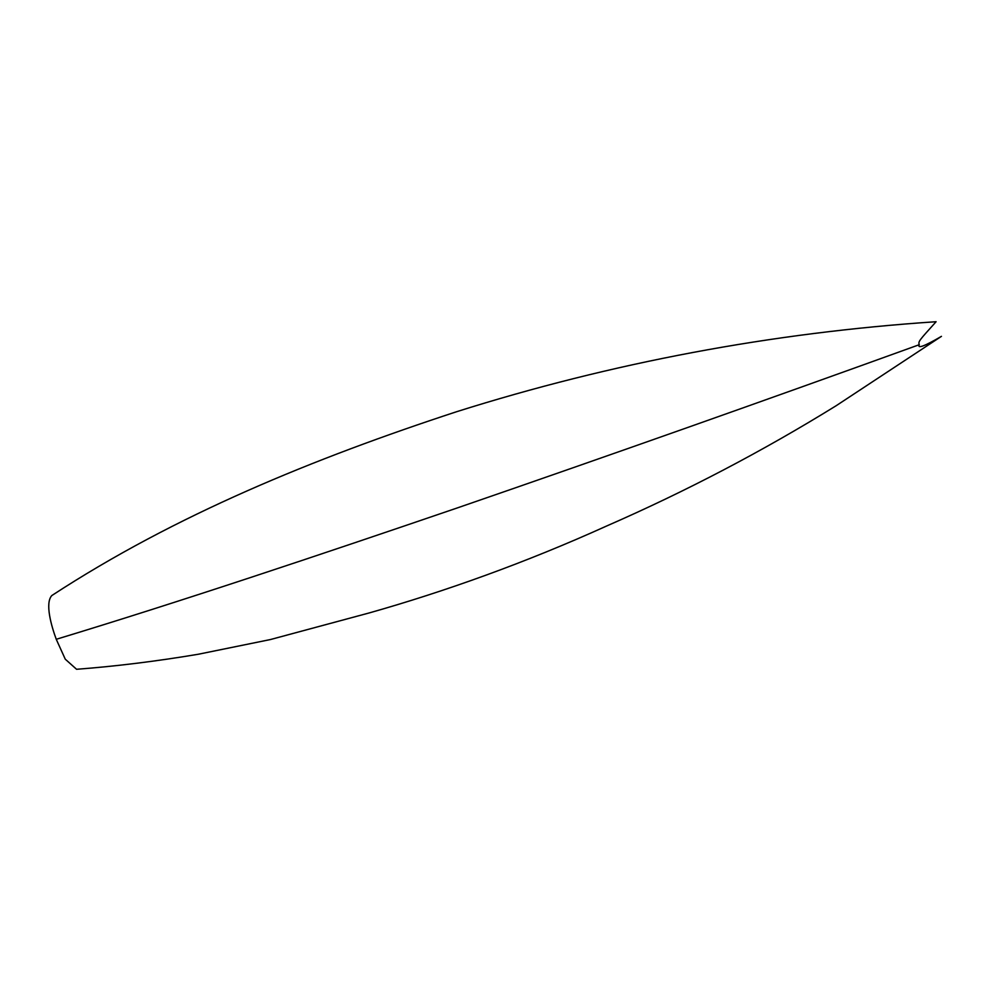 <?xml version="1.0" encoding="UTF-8"?>
<svg xmlns="http://www.w3.org/2000/svg" width="991" height="991" viewBox="0 0 991 991"><rect width="100%" height="100%" fill="white"/><g stroke="black" fill="none" stroke-linecap="round" stroke-linejoin="round"><path stroke-width="1.49" d="M936.099 321.716C771.766 332.703 611.856 362.718 456.38 411.785C314.209 458.437 175.667 514.676 51.805 595.554C44.83 603.172 51.284 625.742 56.252 639.294C178.776 602.132 318.78 555.282 458.115 507.652C610.518 455.067 764.234 400.748 919.264 344.707C764.234 400.748 610.518 455.067 458.115 507.652C318.78 555.282 178.776 602.132 56.252 639.294L65.27 659.188L76.567 669.284C115.91 666.286 156.454 661.282 198.237 654.258L270.394 639.554L368.999 612.995C445.17 591.441 525.651 562.615 606.653 525.998C686.305 491.177 762.773 451.103 836.057 405.79L941.45 336.345C924.603 346.169 917.208 348.956 919.264 344.707C918.087 341.474 918.991 340.743 936.099 321.716"/></g></svg>
